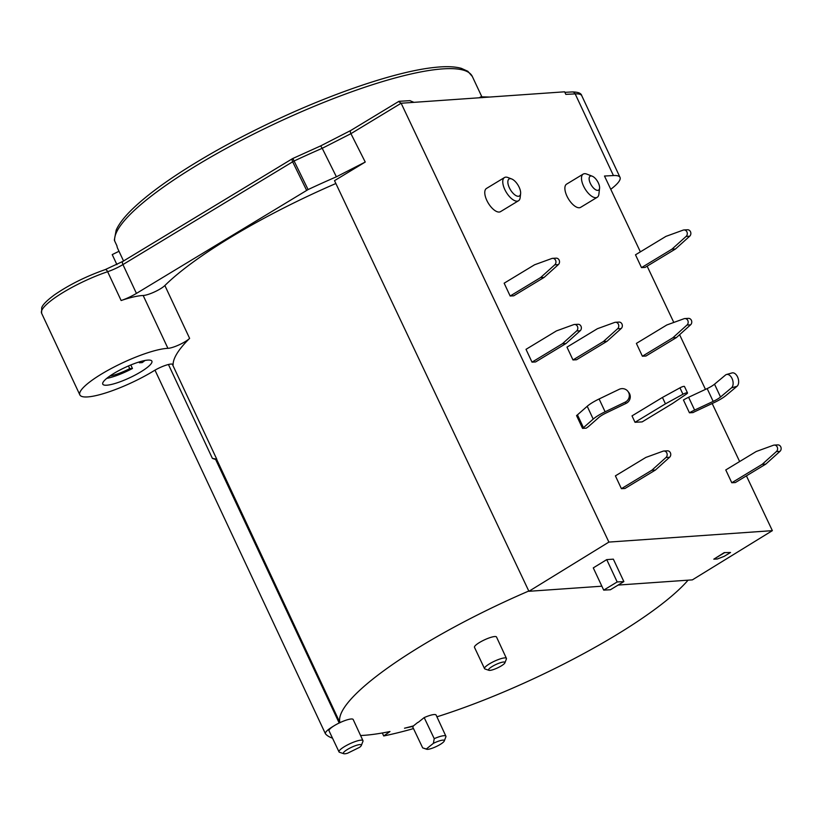 <?xml version="1.0" encoding="UTF-8"?>
<svg xmlns="http://www.w3.org/2000/svg" width="821" height="821" viewBox="0 0 821 821"><rect width="100%" height="100%" fill="white"/><g stroke="black" fill="none" stroke-linecap="round" stroke-linejoin="round"><path stroke-width="1.23" d="M130.826 364.965L132.468 368.485A27.114 5.634 -25.1 0 1 106.709 378.409M140.678 371.934A27.114 5.634 154.9 0 0 145.153 369.029A27.114 5.634 154.9 0 0 151.885 361.148A27.114 5.634 154.9 0 0 113.975 373.37A27.114 5.634 154.9 0 0 102.769 384.156A27.114 5.634 154.9 0 0 140.678 371.934M144.958 360.491A27.114 5.634 -25.1 0 1 142.156 362.615L139.385 362.769A21.695 4.516 154.9 0 0 141.13 361.394M109.84 376.049A21.695 4.516 154.9 0 0 129.708 368.629L128.456 365.961M132.468 368.485L129.708 368.629M153.896 370.805A13.557 2.822 -25.1 0 1 154.091 370.692A13.557 2.822 154.9 0 1 173.046 364.586A13.557 2.822 154.9 0 1 173.108 364.842A197.061 40.968 154.9 0 1 189.62 338.375A13.557 2.822 154.9 0 1 185.094 341.69A13.557 2.822 154.9 0 1 167.925 348.34A52.431 10.899 -25.1 0 0 101.517 374.037A52.431 10.899 -25.1 0 0 79.853 394.891A52.431 10.899 -25.1 0 0 153.147 371.266A52.431 10.899 -25.1 0 0 153.896 370.805M123.54 260.975L117.69 248.476A197.061 40.968 -25.1 0 1 116.921 245.787L114.673 240.984A3.612 0.749 154.9 0 0 114.683 241.025L114.683 241.025A3.612 0.749 154.9 0 0 114.714 241.076M444.264 741.004L445.875 736.858A13.228 2.75 154.9 0 0 445.895 736.211L436.105 715.05A13.331 2.771 154.9 0 0 424.18 717.595L418.258 722.326A197.061 40.968 -25.1 0 1 417.715 722.47L413.445 725.887A205.199 42.661 -25.1 0 1 404.507 728.217L413.281 726.298L412.645 726.811L422.682 747.89L426.304 748.998L433.375 743.354A9.944 2.063 -25.1 0 1 442.888 740.121A9.944 2.063 -25.1 0 1 444.253 740.45A9.944 2.063 -25.1 0 1 444.264 741.004A9.944 2.063 -25.1 0 1 437.316 746.032A9.944 2.063 -25.1 0 1 427.669 749.337A9.944 2.063 -25.1 0 1 426.663 749.245A9.944 2.063 -25.1 0 1 426.304 748.998M292.923 158.504L294.082 161.008A3.612 0.78 -26.1 0 0 292.645 161.809L122.934 264.578L136.44 293.405A18.083 3.756 154.9 0 1 121.139 300.527A52.431 10.899 154.9 0 1 143.172 295.488A13.557 2.822 -25.1 0 0 160.341 288.848A13.557 2.822 -25.1 0 0 164.867 285.534A197.061 40.968 -25.1 0 1 335.861 183.514M339.956 722.726L216.898 459.893A197.061 40.968 -25.1 0 1 216.744 459.144L172.277 364.103M361.332 745.458A9.944 2.063 -25.1 0 1 359.608 747.315L347.581 753.226A9.944 2.063 -25.1 0 1 344.748 753.791A9.944 2.063 -25.1 0 1 343.742 753.699A9.944 2.063 -25.1 0 1 345.097 751.051A9.944 2.063 -25.1 0 1 359.957 744.575A9.944 2.063 -25.1 0 1 361.332 745.458L362.944 741.312A13.228 2.75 154.9 0 0 362.964 740.665L353.174 719.504A13.331 2.771 154.9 0 0 339.935 722.644A197.061 40.968 -25.1 0 1 528.786 591.017M618.151 585.065L688.07 580.17A197.061 40.968 -25.1 0 1 436.926 716.815M118.994 251.277L112.22 254.602L116.931 264.649M413.466 728.545L411.023 729.294A215.133 44.734 -25.1 0 1 383.715 735.955L389.985 731.532A205.199 42.661 -25.1 0 1 360.593 735.524M339.935 722.644A13.331 2.771 154.9 0 0 334.085 725.785A13.331 2.771 154.9 0 0 329.026 730.813L339.011 751.882A13.228 2.75 154.9 0 0 339.525 752.282L343.742 753.699M334.085 725.785C327.589 729.643 324.736 732.342 325.516 733.882L325.393 733.697M332.505 738.161A215.133 44.734 -25.1 0 1 325.516 733.882M484.534 668.622L474.476 647.338A12.171 2.535 -25.1 0 1 484.421 639.887A12.171 2.535 -25.1 0 1 496.52 637.014L506.424 658.37A12.089 2.514 154.9 0 0 496.551 660.269A12.089 2.514 154.9 0 0 484.944 667.381A12.089 2.514 154.9 0 0 484.534 668.622A12.089 2.514 154.9 0 0 485.016 668.992L488.916 670.305A9.041 1.878 -25.1 0 1 488.864 669.105A9.041 1.878 -25.1 0 1 498.419 663.43A9.041 1.878 -25.1 0 1 504.915 662.814A9.041 1.878 -25.1 0 1 504.628 663.296A9.041 1.878 -25.1 0 1 496.828 668.222A9.041 1.878 -25.1 0 1 488.916 670.305M504.915 662.814L506.403 658.965A12.089 2.514 154.9 0 0 506.424 658.37M528.919 591.294L608.895 542.086L401.141 103.241L350.926 133.669L322.222 148.303L336.405 176.802L365.242 162.045L334.516 180.651L528.919 591.294L601.865 586.194M688.07 580.17L692.38 579.872L772.356 530.653L746.412 475.852M136.44 293.405L308.091 189.569A225.354 46.859 -25.1 0 1 323.926 182.303A225.354 46.859 -25.1 0 1 336.405 176.802M640.37 251.852L604.482 176.033L613.431 175.55A47.002 9.77 -25.1 0 1 620.029 177.387A47.002 9.77 -25.1 0 1 610.752 189.292M608.895 542.086L772.356 530.653M739.639 461.546L712.176 403.522M705.475 389.38L679.593 334.701M673.795 322.448L647.143 266.158M620.029 177.387L581.771 95.718A47.002 9.77 154.9 0 0 575.172 93.881L565.823 94.374L564.612 91.808L401.141 103.241L398.647 101.599M504.453 177.562L486.473 188.45A13.557 6.065 58.8 0 0 486.822 200.406A13.557 6.065 58.8 0 0 500.523 211.644L518.503 200.755A13.557 6.065 -121.2 0 1 517.107 201.166A13.557 6.065 -121.2 0 1 504.802 189.518A13.557 6.065 -121.2 0 1 504.453 177.562A13.557 6.065 -121.2 0 1 505.849 177.141A13.557 6.065 -121.2 0 1 507.983 177.541L511.688 178.968A9.944 4.444 -121.2 0 1 518.051 185.177A9.944 4.444 -121.2 0 1 520.606 193.694A9.944 4.444 -121.2 0 1 518.369 196.291A9.944 4.444 -121.2 0 1 509.348 187.742A9.944 4.444 -121.2 0 1 510.118 178.67A9.944 4.444 -121.2 0 1 511.688 178.968M671.927 249.184L675.488 248.989L645.06 267.42L641.499 267.615L635.495 254.808L665.934 236.376L683.154 230.116A3.612 3.151 86.9 0 1 686.11 236.417L671.927 249.184L641.499 267.615M627.891 391.33A7.235 7.071 142.4 0 0 619.167 389.339L599.104 398.975A18.083 3.756 154.9 0 0 592.557 402.495A18.083 3.756 154.9 0 0 587.21 406.282L577.45 414.862A7.235 1.509 -25.1 0 1 576.547 415.57L582.551 428.377L586.163 428.182A14.46 3.007 -25.1 0 0 589.16 425.966L598.909 417.386A10.847 2.258 154.9 0 1 602.121 415.118A10.847 2.258 154.9 0 1 606.052 413.004L626.105 403.368A7.235 7.071 -37.6 0 0 628.835 392.551L627.891 391.33A7.235 7.071 142.4 0 1 625.171 402.146L626.105 403.368M726.503 374.499A7.235 4.382 74.2 0 0 725.477 375.053L714.527 384.187A10.847 2.258 -25.1 0 1 711.561 386.25A10.847 2.258 -25.1 0 1 707.168 388.59L688.614 397.272A14.46 3.007 154.9 0 0 683.441 399.981L689.435 412.789L693.016 412.594A7.235 1.509 154.9 0 1 695.243 411.454L713.798 402.762A18.083 3.756 -25.1 0 0 721.125 398.873A18.083 3.756 -25.1 0 0 726.072 395.435L737.012 386.291A7.235 4.382 -105.8 0 0 737.566 376.921A7.235 4.382 -105.8 0 0 732.045 372.929L726.503 374.499A7.235 4.382 74.2 0 1 732.034 378.481A7.235 4.382 74.2 0 1 731.48 387.861L737.012 386.291M642.391 356.222L636.388 343.404L666.826 324.972L684.047 318.722A3.612 3.151 86.9 0 1 687.003 325.024L672.82 337.79L676.381 337.595L645.953 356.027L642.391 356.222L672.82 337.79M544.149 277.385L513.72 295.817L510.159 296.012L504.156 283.194L534.584 264.773L551.815 258.512A3.612 3.151 86.9 0 1 554.77 264.814L540.587 277.58L544.149 277.385L558.331 264.629A3.612 3.151 -93.1 0 0 556.176 258.163L552.615 258.348M532.008 362.143L526.015 349.336L556.443 330.904L573.674 324.644A3.612 3.151 86.9 0 1 576.619 330.955L562.447 343.712L566.008 343.527L535.569 361.948L532.008 362.143L562.447 343.712M731.778 482.748L725.774 469.94L756.213 451.509L773.433 445.249A3.612 3.151 86.9 0 1 776.389 451.56L762.206 464.317L765.767 464.132L735.339 482.563L731.778 482.748L762.206 464.317M665.441 403.85L682.949 394.244A3.612 0.749 -25.1 0 1 687.495 392.91A3.612 0.749 -25.1 0 1 686.448 394.059L672.563 403.47L642.135 421.902L635.013 422.281L632.016 415.878L662.444 397.446L665.441 403.85L635.013 422.281M572.976 359.947L566.983 347.129L597.411 328.708L614.631 322.448A3.612 3.151 86.9 0 1 617.587 328.749L603.414 341.515L606.976 341.32L576.537 359.752L572.976 359.947L603.414 341.515M621.405 488.68L615.401 475.862L645.829 457.441L663.06 451.181A3.612 3.151 86.9 0 1 666.005 457.482L651.833 470.248L655.394 470.053L624.955 488.485L621.405 488.68L651.833 470.248M583.187 174.093L566.582 184.15A13.557 6.065 58.8 0 0 566.931 196.106A13.557 6.065 58.8 0 0 580.632 207.344L597.236 197.286A13.557 6.065 -121.2 0 1 595.83 197.697A13.557 6.065 -121.2 0 1 583.536 186.049A13.557 6.065 -121.2 0 1 583.187 174.093A13.557 6.065 -121.2 0 1 584.583 173.683A13.557 6.065 -121.2 0 1 586.717 174.073L592.259 176.207A8.138 3.633 -121.2 0 1 597.472 181.297A8.138 3.633 -121.2 0 1 599.566 188.266A8.138 3.633 -121.2 0 1 597.729 190.38A8.138 3.633 -121.2 0 1 590.35 183.391A8.138 3.633 -121.2 0 1 590.987 175.971A8.138 3.633 -121.2 0 1 592.259 176.207M599.566 188.266L598.889 194.167A13.557 6.065 -121.2 0 1 597.236 197.286M520.606 193.694L520.155 197.635A13.557 6.065 -121.2 0 1 518.503 200.755M724.307 552.82L713.798 559.183L717.359 558.988L724.173 556.34L730.536 552.482L724.214 552.625L730.536 552.482M482.225 97.689L480.408 97.206L480.962 96.837L489.86 97.032M409.884 100.655L413.958 102.348M410.059 100.644L398.924 101.322L350.824 130.447L320.662 145.902L322.222 148.303A225.067 46.797 154.9 0 0 310.42 153.517A225.067 46.797 154.9 0 0 294.082 161.008L308.091 189.569M382.309 732.989L383.715 735.955M445.895 736.211A13.228 2.75 154.9 0 0 445.167 735.749A13.228 2.75 154.9 0 0 444.038 735.688A13.228 2.75 154.9 0 0 434.227 738.654L424.18 717.595M434.227 738.654L433.375 743.354M216.744 459.144L212.403 458.395L216.898 459.893M362.964 740.665A13.228 2.75 154.9 0 0 361.107 740.142A13.228 2.75 154.9 0 0 349.972 743.703A13.228 2.75 154.9 0 0 339.915 749.994A13.228 2.75 154.9 0 0 339.011 751.882M713.798 559.183L724.214 552.625M603.702 590.125L610.383 589.765L623.868 581.596L613.349 559.152L606.729 559.614L617.187 581.956L603.702 590.125L593.285 567.886L606.729 559.614M617.187 581.956L623.868 581.596M675.488 248.989L689.671 236.232A3.612 3.151 -93.1 0 0 687.516 229.767L683.955 229.952M582.551 428.377A7.235 1.509 154.9 0 0 583.454 427.669L593.203 419.09A18.083 3.756 -25.1 0 1 598.56 415.303A18.083 3.756 -25.1 0 1 605.108 411.783L625.171 402.146M689.435 412.789A14.46 3.007 -25.1 0 1 694.617 410.079L713.172 401.397A10.847 2.258 154.9 0 0 717.564 399.068A10.847 2.258 154.9 0 0 720.53 397.005L731.48 387.861M676.381 337.595L690.564 324.839A3.612 3.151 -93.1 0 0 688.409 318.363L684.847 318.558M510.159 296.012L540.587 277.58M566.008 343.527L580.18 330.76A3.612 3.151 -93.1 0 0 578.025 324.295L574.464 324.48M765.767 464.132L779.95 451.365A3.612 3.151 -93.1 0 0 777.795 444.9L774.234 445.095M687.495 392.91L684.488 386.506A3.612 0.749 154.9 0 0 679.952 387.84L662.444 397.446M606.976 341.32L621.148 328.564A3.612 3.151 -93.1 0 0 618.993 322.089L615.432 322.284M655.394 470.053L669.567 457.297A3.612 3.151 -93.1 0 0 667.411 450.832L663.85 451.016M139.036 361.999L139.385 362.769M472.332 76.486L467.816 71.273L461.351 68.348C454.639 66.47 445.526 66.183 434.022 67.486C398.062 71.283 337.205 91.5 277.765 119.23C243.221 135.342 212.136 152.172 184.509 169.721C162.599 183.709 145.471 196.599 133.115 208.401C124.679 216.467 119.035 223.702 116.182 230.096L114.365 239.937A3.612 3.53 -7.1 0 0 114.673 240.984A197.061 40.968 -25.1 0 1 282.547 120.174A197.061 40.968 -25.1 0 1 472.332 76.486L481.845 96.796M164.867 285.534L189.62 338.375M365.242 162.045L350.926 133.669M143.172 295.488L167.925 348.34M121.139 300.527L107.633 271.71A52.431 10.899 154.9 0 0 63.258 292.368A52.431 10.899 154.9 0 0 41.594 313.222L79.853 394.891M613.431 175.55L575.172 93.881A3.612 3.151 -93.1 0 0 572.206 91.942C578.056 91.962 581.237 93.225 581.771 95.718M350.803 130.467A3.612 1.621 58.8 0 0 350.875 133.556M320.662 145.902L292.892 158.443A3.612 3.612 0 0 0 292.553 158.617A3.612 1.621 -121.2 0 0 292.645 161.809L306.623 190.349M123.212 261.283A3.612 1.621 58.8 0 0 122.842 261.396A3.612 1.621 58.8 0 0 122.934 264.578A18.083 3.756 -25.1 0 1 107.633 271.71A3.612 1.683 -108.7 0 0 105.201 269.606L122.842 261.396L292.553 158.617M212.403 458.395L168.438 364.503M339.186 723.003L215.646 459.473M686.11 236.417L689.671 236.232M577.45 414.862L583.454 427.669M593.203 419.09L587.21 406.282M599.104 398.975L605.108 411.783M688.614 397.272L694.617 410.079M714.527 384.187L720.53 397.005M713.172 401.397L707.168 388.59M687.003 325.024L690.564 324.839M558.331 264.629L554.77 264.814M576.619 330.955L580.18 330.76M779.95 451.365L776.389 451.56M682.949 394.244L679.952 387.84M617.587 328.749L621.148 328.564M666.005 457.482L669.567 457.297M114.365 239.937A3.612 3.612 0 0 0 114.683 241.025L116.921 245.807M480.675 96.929L479.279 97.771M41.594 313.222L41.717 307.659C42.117 306.644 43.256 303.144 54.443 294.883C69.118 284.784 86.041 276.359 105.201 269.606M572.206 91.942L564.858 92.332M426.663 749.245L423.759 748.27M154.984 370.168L325.383 733.676"/></g></svg>
